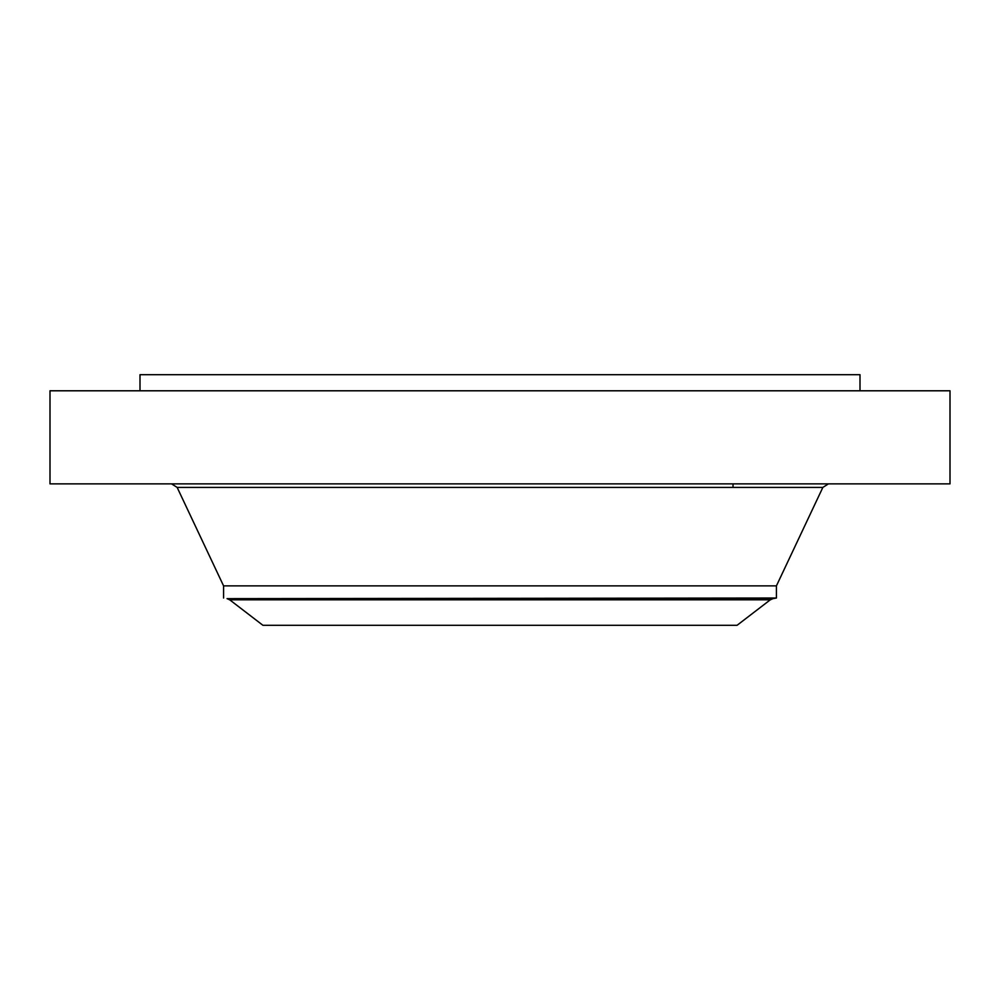<?xml version="1.0" encoding="UTF-8"?>
<svg xmlns="http://www.w3.org/2000/svg" width="1000" height="1000" viewBox="0 0 1000 1000"><rect width="100%" height="100%" fill="white"/><g stroke="black" fill="none" stroke-linecap="round" stroke-linejoin="round"><path stroke-width="1.5" d="M50 390.788L950 390.788L950 483.875L50 483.875L50 390.788M140 390.788L140 374.7L860 374.7L860 390.788M770.312 599.8L737.075 625.3L262.925 625.3L229.688 599.8L227.037 598.638L772.962 598.638L770.312 599.8L229.688 599.8M223.575 598.025L223.575 585.875L776.425 585.875L776.425 598.025L227.037 598.638M223.575 585.875L177.15 487.413L822.85 487.413L828.425 483.875M733.025 487.413L733.025 483.875M776.425 585.875L822.85 487.413M177.15 487.413L171.575 483.875M776.425 598.025L772.962 598.638"/></g></svg>
